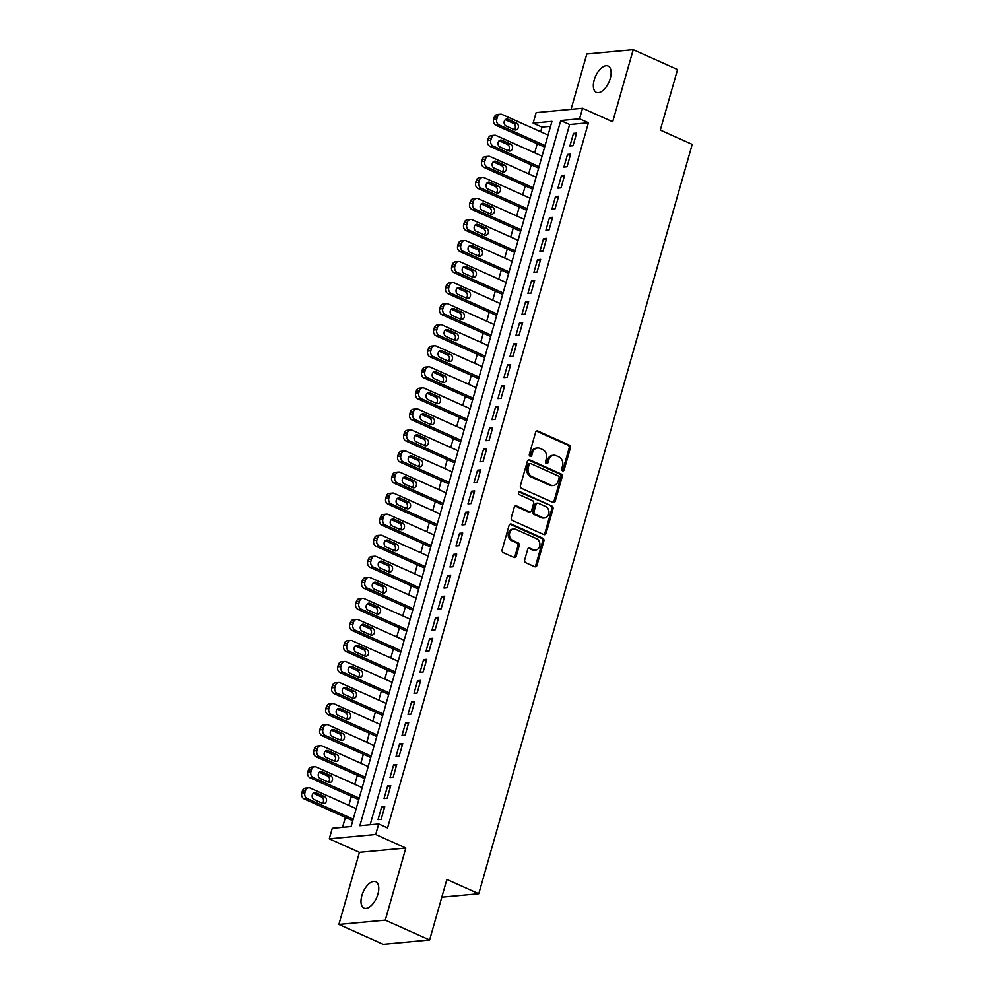 <?xml version="1.0" encoding="UTF-8"?>
<svg xmlns="http://www.w3.org/2000/svg" width="994" height="994" viewBox="0 0 994 994"><rect width="100%" height="100%" fill="white"/><g stroke="black" fill="none" stroke-linecap="round" stroke-linejoin="round"><path stroke-width="1.49" d="M562.517 470.796A1.553 1.28 84.7 0 0 564.145 469.901L570.394 447.946A2.212 1.839 84.7 0 0 569.251 445.101L537.928 431.061A2.212 1.839 84.7 0 0 535.592 432.34L529.342 454.295A1.553 1.28 84.7 0 0 531.778 455.389L532.585 452.543A7.082 5.865 84.7 0 1 537.505 447.996A7.082 5.865 84.7 0 1 540.04 448.431L542.649 449.599A7.082 5.865 84.7 0 1 546.34 458.706L545.532 461.551A1.553 1.28 84.7 0 0 547.967 462.645L548.775 459.8A7.082 5.865 84.7 0 1 553.683 455.252A7.082 5.865 84.7 0 1 556.23 455.687L558.839 456.855A7.082 5.865 84.7 0 1 562.517 465.962L561.709 468.808A1.553 1.28 84.7 0 0 562.517 470.796M562.43 470.746A1.553 1.28 84.7 0 0 562.89 470.013L569.152 448.058A2.212 1.839 84.7 0 0 567.996 445.213L536.673 431.172A2.212 1.839 84.7 0 0 536.511 431.11M530.063 456.246A1.553 1.28 84.7 0 0 530.523 455.5L531.33 452.668L532.585 452.543M546.24 463.502A1.553 1.28 84.7 0 0 546.712 462.757L547.52 459.924L548.775 459.8M377.906 894.153A14.425 7.306 -65.9 0 0 375.782 881.753A14.425 7.306 -65.9 0 0 361.853 895.656A14.425 7.306 -65.9 0 0 363.978 908.069A14.425 7.306 -65.9 0 0 377.906 894.153M610.254 78.476A14.425 7.306 -65.9 0 0 608.129 66.064A14.425 7.306 -65.9 0 0 594.201 79.98A14.425 7.306 -65.9 0 0 596.338 92.38A14.425 7.306 -65.9 0 0 610.254 78.476M524.67 559.908A2.212 1.839 84.7 0 0 525.826 562.753L534.61 566.692A2.212 1.839 84.7 0 0 536.946 565.4L543.88 541.022A2.212 1.839 84.7 0 0 542.736 538.176L511.413 524.136A2.212 1.839 84.7 0 0 509.077 525.428L502.132 549.806A2.212 1.839 84.7 0 0 503.287 552.652L513.898 557.41A2.212 1.839 84.7 0 0 516.234 556.118L519.203 545.694A2.212 1.839 84.7 0 0 518.048 542.848L512.792 540.487A5.914 4.908 84.7 0 1 509.475 534.126A5.914 4.908 84.7 0 1 513.811 529.069A5.914 4.908 84.7 0 1 515.936 529.429L536.561 538.673A5.914 4.908 84.7 0 1 539.866 545.035A5.914 4.908 84.7 0 1 535.53 550.092A5.914 4.908 84.7 0 1 533.405 549.732L529.976 548.191A2.212 1.839 84.7 0 0 527.64 549.471L524.67 559.908M378.689 823.976L375.682 834.5L329.275 838.824L332.269 828.3L351.093 826.548L551.956 121.38L533.144 123.132L536.139 112.608L582.559 108.284L579.564 118.808L560.74 120.56L359.865 825.728L378.689 823.976L387.548 827.952L588.423 122.784L579.564 118.808M582.559 108.284L612.689 121.79L633.228 49.7L677.548 69.568L660.314 130.09L692.222 144.391L478.76 893.755L446.853 879.454L429.607 939.976L385.287 920.109L405.825 848.019L375.682 834.5M552.913 502.43A2.212 1.839 84.7 0 0 555.248 501.15L562.194 476.772A2.212 1.839 84.7 0 0 561.038 473.914L529.715 459.874A2.212 1.839 84.7 0 0 527.392 461.166L520.446 485.544A2.212 1.839 84.7 0 0 521.589 488.389L552.913 502.43M553.037 508.891L546.091 533.281A2.212 1.839 84.7 0 1 543.768 534.561L512.444 520.521A2.212 1.839 84.7 0 1 511.289 517.675L514.258 507.238A2.212 1.839 84.7 0 1 516.594 505.958L529.293 511.649A2.212 1.839 84.7 0 0 531.628 510.369L533.592 503.436A2.212 1.839 84.7 0 0 532.449 500.591L519.216 494.664A1.553 1.28 84.7 0 1 520.036 491.769L551.881 506.045A2.212 1.839 84.7 0 1 553.037 508.891L551.782 509.015L544.836 533.393L546.091 533.281M429.607 939.976L383.199 944.3L338.879 924.432L385.287 920.109M633.228 49.7L586.82 54.024L571.053 109.352M573.029 145.733L576.632 133.109L573.488 133.395L569.897 146.031L573.029 145.733M567.04 166.781L570.631 154.157L567.499 154.443L563.896 167.079L567.04 166.781M561.038 187.829L564.642 175.205L561.498 175.491L557.907 188.127L561.038 187.829M555.05 208.889L558.64 196.253L555.509 196.551L551.906 209.175L555.05 208.889M549.048 229.937L552.639 217.301L549.508 217.599L545.917 230.223L549.048 229.937M543.047 250.985L546.65 238.349L543.507 238.647L539.916 251.271L543.047 250.985M537.058 272.033L540.649 259.397L537.518 259.695L533.915 272.331L537.058 272.033M531.057 293.081L534.66 280.457L531.517 280.743L527.926 293.379L531.057 293.081M525.068 314.129L528.659 301.505L525.528 301.791L521.925 314.427L525.068 314.129M519.067 335.177L522.67 322.553L519.527 322.839L515.936 335.475L519.067 335.177M513.066 356.237L516.669 343.601L513.538 343.899L509.934 356.523L513.066 356.237M507.077 377.285L510.667 364.649L507.536 364.947L503.933 377.571L507.077 377.285M501.075 398.333L504.679 385.697L501.535 385.995L497.944 398.619L501.075 398.333M495.087 419.381L498.677 406.757L495.546 407.043L491.943 419.679L495.087 419.381M489.085 440.429L492.689 427.805L489.545 428.091L485.954 440.727L489.085 440.429M483.084 461.477L486.687 448.853L483.556 449.139L479.953 461.775L483.084 461.477M477.095 482.525L480.686 469.901L477.555 470.187L473.952 482.823L477.095 482.525M471.094 503.585L474.697 490.949L471.554 491.247L467.963 503.871L471.094 503.585M465.105 524.633L468.696 511.997L465.565 512.295L461.962 524.919L465.105 524.633M459.104 545.681L462.707 533.045L459.563 533.343L455.973 545.967L459.104 545.681M453.102 566.729L456.706 554.105L453.575 554.391L449.971 567.027L453.102 566.729M447.114 587.777L450.704 575.153L447.573 575.439L443.97 588.075L447.114 587.777M441.112 608.825L444.716 596.201L441.572 596.487L437.981 609.123L441.112 608.825M435.123 629.873L438.714 617.249L435.583 617.547L431.98 630.171L435.123 629.873M429.122 650.933L432.725 638.297L429.582 638.595L425.991 651.219L429.122 650.933M423.133 671.981L426.724 659.345L423.593 659.643L419.99 672.267L423.133 671.981M417.132 693.029L420.723 680.393L417.592 680.691L414.001 693.315L417.132 693.029M411.131 714.077L414.734 701.453L411.603 701.739L408 714.375L411.131 714.077M405.142 735.125L408.733 722.501L405.602 722.787L401.998 735.423L405.142 735.125M399.141 756.173L402.744 743.549L399.6 743.835L396.01 756.471L399.141 756.173M393.152 777.233L396.743 764.597L393.612 764.895L390.008 777.519L393.152 777.233M387.151 798.281L390.754 785.645L387.61 785.943L384.019 798.567L387.151 798.281M588.423 122.784L569.612 124.536L370.141 824.771M381.621 806.991L378.018 819.615L381.149 819.329L384.753 806.693L381.621 806.991L384.318 808.197M550.552 126.313L542.003 127.108L540.686 131.767M537.257 143.795L534.685 152.815M531.256 164.842L528.696 173.863M525.267 185.89L522.695 194.911M519.266 206.938L516.694 215.959M513.277 227.986L510.705 237.007M507.275 249.047L504.703 258.055M501.274 270.095L498.715 279.115M495.285 291.143L492.713 300.163M489.284 312.191L486.712 321.211M483.295 333.238L480.723 342.259M477.294 354.286L474.722 363.307M471.293 375.334L468.733 384.355M465.304 396.395L462.732 405.403M459.303 417.443L456.731 426.463M453.314 438.491L450.742 447.511M447.312 459.539L444.74 468.559M441.324 480.587L438.752 489.607M435.322 501.635L432.75 510.655M429.321 522.682L426.761 531.703M423.332 543.743L420.76 552.763M417.331 564.791L414.759 573.811M411.342 585.839L408.77 594.859M405.341 606.887L402.769 615.907M399.339 627.935L396.78 636.955M393.351 648.983L390.779 658.003M387.349 670.043L384.777 679.051M381.361 691.091L378.789 700.111M375.359 712.139L372.787 721.159M369.358 733.187L366.798 742.207M363.369 754.235L360.797 763.255M357.368 775.283L354.796 784.303M351.379 796.331L348.807 805.351M345.378 817.391L342.545 827.343M441.796 897.209L478.76 893.755M405.825 848.019L359.418 852.343L338.879 924.432M359.418 852.343L329.275 838.824M542.003 127.108L533.144 123.132M569.612 124.536L560.74 120.56M573.488 133.395L576.197 134.612M567.499 154.443L570.208 155.66M561.498 175.491L564.207 176.708M555.509 196.551L558.218 197.756M549.508 217.599L552.217 218.804M543.507 238.647L546.215 239.865M537.518 259.695L540.227 260.913M531.517 280.743L534.225 281.961M525.528 301.791L528.236 303.008M519.527 322.839L522.235 324.056M513.538 343.899L516.234 345.104M507.536 364.947L510.245 366.152M501.535 385.995L504.244 387.213M495.546 407.043L498.255 408.261M489.545 428.091L492.254 429.309M483.556 449.139L486.252 450.357M477.555 470.187L480.264 471.404M471.554 491.247L474.262 492.452M465.565 512.295L468.273 513.5M459.563 533.343L462.272 534.561M453.575 554.391L456.283 555.609M447.573 575.439L450.282 576.657M441.572 596.487L444.281 597.705M435.583 617.547L438.292 618.753M429.582 638.595L432.291 639.801M423.593 659.643L426.302 660.848M417.592 680.691L420.3 681.909M411.603 701.739L414.299 702.957M405.602 722.787L408.31 724.005M399.6 743.835L402.309 745.053M393.612 764.895L396.32 766.101M387.61 785.943L390.319 787.149M553.683 455.252L552.428 455.364A7.082 5.865 84.7 0 0 547.52 459.924M537.505 447.996L536.251 448.12A7.082 5.865 84.7 0 0 531.33 452.668M553.074 502.492A2.212 1.839 84.7 0 0 553.993 501.262L560.939 476.884A2.212 1.839 84.7 0 0 559.784 474.039L528.46 459.998A2.212 1.839 84.7 0 0 528.311 459.936M559.1 477.952A1.553 1.28 84.7 0 0 558.305 475.952L530.808 463.626A1.553 1.28 84.7 0 0 529.181 464.533L528.323 467.528A7.082 5.865 84.7 0 0 532.001 476.635L550.8 485.06A7.082 5.865 84.7 0 0 553.335 485.494A7.082 5.865 84.7 0 0 558.255 480.947L559.1 477.952M530.249 463.539L528.994 463.651A1.553 1.28 84.7 0 0 527.926 464.645L529.181 464.533M553.335 485.494L552.092 485.606A7.082 5.865 84.7 0 1 549.545 485.171L530.759 476.747A7.082 5.865 84.7 0 1 527.068 467.64L527.926 464.645M543.917 534.623A2.212 1.839 84.7 0 0 544.836 533.393M530.088 511.786L528.833 511.898A2.212 1.839 84.7 0 1 528.038 511.761L515.339 506.07A2.212 1.839 84.7 0 0 515.178 506.008M518.88 491.931L551.881 506.045M542.476 517.563A5.914 4.908 84.7 0 0 544.6 517.924A5.914 4.908 84.7 0 0 548.937 512.867A5.914 4.908 84.7 0 0 545.619 506.505L538.363 503.25A2.212 1.839 84.7 0 0 536.027 504.53L534.064 511.45A2.212 1.839 84.7 0 0 535.207 514.308L542.476 517.563L541.221 517.675A5.914 4.908 84.7 0 0 543.345 518.036L544.6 517.924M537.568 503.113L536.313 503.225A2.212 1.839 84.7 0 0 534.772 504.654L536.027 504.53M541.221 517.675L533.952 514.42A2.212 1.839 84.7 0 1 532.809 511.575L534.772 504.654M551.782 509.015A2.212 1.839 84.7 0 0 550.626 506.17M535.53 550.092L534.275 550.204A5.914 4.908 84.7 0 1 532.15 549.844L528.721 548.303A2.212 1.839 84.7 0 0 528.559 548.241M513.811 529.069L512.556 529.181A5.914 4.908 84.7 0 0 508.22 534.238A5.914 4.908 84.7 0 0 511.537 540.599L512.792 540.487M514.06 557.472A2.212 1.839 84.7 0 0 514.979 556.242L517.949 545.805A2.212 1.839 84.7 0 0 516.793 542.96L511.537 540.599M534.76 566.754A2.212 1.839 84.7 0 0 535.691 565.524L542.637 541.146A2.212 1.839 84.7 0 0 541.481 538.301L510.158 524.26A2.212 1.839 84.7 0 0 509.997 524.198M545.06 145.596L499.137 125.008A4.51 3.74 84.7 0 1 496.789 119.205L497.385 117.106A4.51 3.74 84.7 0 1 500.516 114.211A4.51 3.74 84.7 0 1 502.132 114.484L548.067 135.072M544.637 147.1L495.994 125.294A4.51 3.74 -95.3 0 1 493.658 119.504L494.254 117.391A4.51 3.74 -95.3 0 1 497.385 114.496L500.516 114.211M514.221 129.63A3.603 2.994 84.7 0 0 513.351 123.343L505.188 119.678M506.058 125.977L514.569 129.792A3.603 2.994 84.7 0 0 516.482 123.057L507.971 119.243A3.603 2.994 84.7 0 0 506.058 125.977M539.071 166.644L493.136 146.056A4.51 3.74 84.7 0 1 490.787 140.253L491.396 138.154A4.51 3.74 84.7 0 1 494.515 135.259A4.51 3.74 84.7 0 1 496.143 135.532L542.065 156.12M538.636 168.148L490.005 146.354A4.51 3.74 -95.3 0 1 487.656 140.552L488.253 138.439A4.51 3.74 -95.3 0 1 491.384 135.544L494.515 135.259M508.232 150.678A3.603 2.994 84.7 0 0 507.35 144.391L499.187 140.738M500.057 147.025L508.568 150.839A3.603 2.994 84.7 0 0 510.494 144.105L501.982 140.291A3.603 2.994 84.7 0 0 500.057 147.025M533.07 187.692L487.147 167.104A4.51 3.74 84.7 0 1 484.799 161.301L485.395 159.202A4.51 3.74 84.7 0 1 488.526 156.306A4.51 3.74 84.7 0 1 490.141 156.58L536.064 177.168M532.647 189.195L484.003 167.402A4.51 3.74 -95.3 0 1 481.655 161.6L482.264 159.5A4.51 3.74 -95.3 0 1 485.383 156.592L488.526 156.306M502.231 171.738A3.603 2.994 84.7 0 0 501.361 165.439L493.186 161.786M494.068 168.073L502.579 171.887A3.603 2.994 84.7 0 0 504.492 165.153L495.981 161.339A3.603 2.994 84.7 0 0 494.068 168.073M527.081 208.74L481.146 188.152A4.51 3.74 84.7 0 1 478.797 182.362L479.406 180.249A4.51 3.74 84.7 0 1 482.525 177.354A4.51 3.74 84.7 0 1 484.14 177.628L530.075 198.216M526.646 210.243L478.015 188.45A4.51 3.74 -95.3 0 1 475.666 182.647L476.263 180.548A4.51 3.74 -95.3 0 1 479.394 177.653L482.525 177.354M496.23 192.786A3.603 2.994 84.7 0 0 495.36 186.499L487.197 182.834M488.066 189.121L496.578 192.935A3.603 2.994 84.7 0 0 498.503 186.201L489.992 182.387A3.603 2.994 84.7 0 0 488.066 189.121M521.08 229.788L475.157 209.212A4.51 3.74 84.7 0 1 472.809 203.41L473.405 201.297A4.51 3.74 84.7 0 1 476.536 198.402A4.51 3.74 84.7 0 1 478.151 198.676L524.074 219.264M520.645 231.304L472.013 209.498A4.51 3.74 -95.3 0 1 469.665 203.695L470.274 201.596A4.51 3.74 -95.3 0 1 473.392 198.701L476.536 198.402M490.241 213.834A3.603 2.994 84.7 0 0 489.371 207.547L481.195 203.882M482.078 210.169L490.576 213.983A3.603 2.994 84.7 0 0 492.502 207.249L483.991 203.435A3.603 2.994 84.7 0 0 482.078 210.169M515.078 250.848L469.156 230.26A4.51 3.74 84.7 0 1 466.807 224.458L467.404 222.358A4.51 3.74 84.7 0 1 470.535 219.45A4.51 3.74 84.7 0 1 472.15 219.736L518.085 240.324M514.656 252.352L466.024 230.546A4.51 3.74 -95.3 0 1 463.676 224.743L464.273 222.644A4.51 3.74 -95.3 0 1 467.404 219.749L470.535 219.45M484.24 234.882A3.603 2.994 84.7 0 0 483.37 228.595L475.207 224.93M476.076 231.217L484.587 235.031A3.603 2.994 84.7 0 0 486.501 228.297L477.99 224.482A3.603 2.994 84.7 0 0 476.076 231.217M509.09 271.896L463.154 251.308A4.51 3.74 84.7 0 1 460.818 245.506L461.415 243.406A4.51 3.74 84.7 0 1 464.533 240.498A4.51 3.74 84.7 0 1 466.161 240.784L512.084 261.372M508.655 273.4L460.023 251.594A4.51 3.74 -95.3 0 1 457.675 245.804L458.271 243.692A4.51 3.74 -95.3 0 1 461.402 240.797L464.533 240.498M478.251 255.93A3.603 2.994 84.7 0 0 477.368 249.643L469.205 245.978M470.075 252.277L478.586 256.092A3.603 2.994 84.7 0 0 480.512 249.345L472.001 245.53A3.603 2.994 84.7 0 0 470.075 252.277M503.088 292.944L457.165 272.356A4.51 3.74 84.7 0 1 454.817 266.554L455.414 264.454A4.51 3.74 84.7 0 1 458.545 261.559A4.51 3.74 84.7 0 1 460.16 261.832L506.095 282.42M502.666 294.448L454.022 272.642A4.51 3.74 -95.3 0 1 451.686 266.852L452.282 264.739A4.51 3.74 -95.3 0 1 455.401 261.844L458.545 261.559M472.249 276.978A3.603 2.994 84.7 0 0 471.38 270.691L463.216 267.038M464.086 273.325L472.597 277.14A3.603 2.994 84.7 0 0 474.511 270.405L466 266.591A3.603 2.994 84.7 0 0 464.086 273.325M497.099 313.992L451.164 293.404A4.51 3.74 84.7 0 1 448.816 287.601L449.425 285.502A4.51 3.74 84.7 0 1 452.543 282.607A4.51 3.74 84.7 0 1 454.159 282.88L500.094 303.468M496.665 315.496L448.033 293.702A4.51 3.74 -95.3 0 1 445.685 287.9L446.281 285.787A4.51 3.74 -95.3 0 1 449.412 282.892L452.543 282.607M466.248 298.026A3.603 2.994 84.7 0 0 465.378 291.739L457.215 288.086M458.085 294.373L466.596 298.188A3.603 2.994 84.7 0 0 468.522 291.453L460.011 287.639A3.603 2.994 84.7 0 0 458.085 294.373M491.098 335.04L445.175 314.452A4.51 3.74 84.7 0 1 442.827 308.662L443.423 306.55A4.51 3.74 84.7 0 1 446.554 303.655A4.51 3.74 84.7 0 1 448.17 303.928L494.093 324.516M490.676 336.544L442.032 314.75A4.51 3.74 -95.3 0 1 439.683 308.948L440.292 306.848A4.51 3.74 -95.3 0 1 443.411 303.94L446.554 303.655M460.259 319.086A3.603 2.994 84.7 0 0 459.39 312.787L451.214 309.134M452.096 315.421L460.607 319.236A3.603 2.994 84.7 0 0 462.521 312.501L454.009 308.687A3.603 2.994 84.7 0 0 452.096 315.421M485.097 356.088L439.174 335.5A4.51 3.74 84.7 0 1 436.826 329.71L437.422 327.598A4.51 3.74 84.7 0 1 440.553 324.703A4.51 3.74 84.7 0 1 442.168 324.976L488.104 345.564M484.674 357.604L436.043 335.798A4.51 3.74 -95.3 0 1 433.695 329.996L434.291 327.896A4.51 3.74 -95.3 0 1 437.422 325.001L440.553 324.703M454.258 340.134A3.603 2.994 84.7 0 0 453.388 333.847L445.225 330.182M446.095 336.469L454.606 340.283A3.603 2.994 84.7 0 0 456.519 333.549L448.021 329.735A3.603 2.994 84.7 0 0 446.095 336.469M479.108 377.136L433.173 356.56A4.51 3.74 84.7 0 1 430.837 350.758L431.433 348.646A4.51 3.74 84.7 0 1 434.564 345.75A4.51 3.74 84.7 0 1 436.18 346.024L482.102 366.612M478.673 378.652L430.042 356.846A4.51 3.74 -95.3 0 1 427.693 351.044L428.29 348.944A4.51 3.74 -95.3 0 1 431.421 346.049L434.564 345.75M448.269 361.182A3.603 2.994 84.7 0 0 447.387 354.895L439.224 351.23M440.093 357.517L448.605 361.331A3.603 2.994 84.7 0 0 450.531 354.597L442.019 350.783A3.603 2.994 84.7 0 0 440.093 357.517M473.107 398.196L427.184 377.608A4.51 3.74 84.7 0 1 424.836 371.806L425.432 369.706A4.51 3.74 84.7 0 1 428.563 366.798A4.51 3.74 84.7 0 1 430.178 367.084L476.114 387.672M472.684 399.7L424.04 377.894A4.51 3.74 -95.3 0 1 421.704 372.091L422.301 369.992A4.51 3.74 -95.3 0 1 425.432 367.097L428.563 366.798M442.268 382.23A3.603 2.994 84.7 0 0 441.398 375.943L433.235 372.278M434.105 378.565L442.616 382.379A3.603 2.994 84.7 0 0 444.529 375.645L436.018 371.831A3.603 2.994 84.7 0 0 434.105 378.565M467.118 419.244L421.183 398.656A4.51 3.74 84.7 0 1 418.834 392.854L419.443 390.754A4.51 3.74 84.7 0 1 422.562 387.859A4.51 3.74 84.7 0 1 424.189 388.132L470.112 408.72M466.683 420.748L418.052 398.942A4.51 3.74 -95.3 0 1 415.703 393.152L416.3 391.04A4.51 3.74 -95.3 0 1 419.431 388.145L422.562 387.859M436.279 403.278A3.603 2.994 84.7 0 0 435.397 396.991L427.234 393.326M428.103 399.625L436.614 403.44A3.603 2.994 84.7 0 0 438.54 396.693L430.029 392.878A3.603 2.994 84.7 0 0 428.103 399.625M461.117 440.292L415.194 419.704A4.51 3.74 84.7 0 1 412.845 413.902L413.442 411.802A4.51 3.74 84.7 0 1 416.573 408.907A4.51 3.74 84.7 0 1 418.188 409.18L464.111 429.768M460.694 441.796L412.05 420.002A4.51 3.74 -95.3 0 1 409.702 414.2L410.311 412.088A4.51 3.74 -95.3 0 1 413.429 409.193L416.573 408.907M430.278 424.326A3.603 2.994 84.7 0 0 429.408 418.039L421.232 414.386M422.115 420.673L430.626 424.488A3.603 2.994 84.7 0 0 432.539 417.753L424.028 413.939A3.603 2.994 84.7 0 0 422.115 420.673M455.115 461.34L409.193 440.752A4.51 3.74 84.7 0 1 406.844 434.95L407.441 432.85A4.51 3.74 84.7 0 1 410.572 429.955A4.51 3.74 84.7 0 1 412.187 430.228L458.122 450.816M454.693 462.844L406.061 441.05A4.51 3.74 -95.3 0 1 403.713 435.248L404.309 433.135A4.51 3.74 -95.3 0 1 407.441 430.24L410.572 429.955M424.276 445.387A3.603 2.994 84.7 0 0 423.407 439.087L415.243 435.434M416.113 441.721L424.624 445.536A3.603 2.994 84.7 0 0 426.538 438.801L418.039 434.987A3.603 2.994 84.7 0 0 416.113 441.721M449.126 482.388L403.191 461.8A4.51 3.74 84.7 0 1 400.855 456.01L401.452 453.898A4.51 3.74 84.7 0 1 404.583 451.003A4.51 3.74 84.7 0 1 406.198 451.276L452.121 471.864M448.692 483.892L400.06 462.098A4.51 3.74 -95.3 0 1 397.712 456.296L398.308 454.196A4.51 3.74 -95.3 0 1 401.439 451.288L404.583 451.003M418.288 466.434A3.603 2.994 84.7 0 0 417.405 460.135L409.242 456.482M410.124 462.769L418.623 466.584A3.603 2.994 84.7 0 0 420.549 459.849L412.038 456.035A3.603 2.994 84.7 0 0 410.124 462.769M443.125 503.436L397.202 482.848A4.51 3.74 84.7 0 1 394.854 477.058L395.45 474.946A4.51 3.74 84.7 0 1 398.582 472.051A4.51 3.74 84.7 0 1 400.197 472.324L446.132 492.912M442.703 504.952L394.059 483.146A4.51 3.74 -95.3 0 1 391.723 477.344L392.319 475.244A4.51 3.74 -95.3 0 1 395.45 472.349L398.582 472.051M412.286 487.482A3.603 2.994 84.7 0 0 411.417 481.195L403.253 477.53M404.123 483.817L412.634 487.632A3.603 2.994 84.7 0 0 414.548 480.897L406.037 477.083A3.603 2.994 84.7 0 0 404.123 483.817M437.136 524.497L391.201 503.908A4.51 3.74 84.7 0 1 388.853 498.106L389.462 495.994A4.51 3.74 84.7 0 1 392.58 493.099A4.51 3.74 84.7 0 1 394.208 493.372L440.131 513.96M436.701 526L388.07 504.194A4.51 3.74 -95.3 0 1 385.722 498.392L386.318 496.292A4.51 3.74 -95.3 0 1 389.449 493.397L392.58 493.099M406.297 508.53A3.603 2.994 84.7 0 0 405.415 502.243L397.252 498.578M398.122 504.865L406.633 508.679A3.603 2.994 84.7 0 0 408.559 501.945L400.048 498.131A3.603 2.994 84.7 0 0 398.122 504.865M431.135 545.544L385.212 524.956A4.51 3.74 84.7 0 1 382.864 519.154L383.46 517.054A4.51 3.74 84.7 0 1 386.591 514.146A4.51 3.74 84.7 0 1 388.207 514.432L434.129 535.02M430.713 547.048L382.069 525.242A4.51 3.74 -95.3 0 1 379.72 519.44L380.329 517.34A4.51 3.74 -95.3 0 1 383.448 514.445L386.591 514.146M400.296 529.578A3.603 2.994 84.7 0 0 399.426 523.291L391.251 519.626M392.133 525.913L400.644 529.727A3.603 2.994 84.7 0 0 402.558 522.993L394.046 519.179A3.603 2.994 84.7 0 0 392.133 525.913M425.146 566.592L379.211 546.004A4.51 3.74 84.7 0 1 376.863 540.202L377.459 538.102A4.51 3.74 84.7 0 1 380.59 535.207A4.51 3.74 84.7 0 1 382.205 535.48L428.141 556.068M424.711 568.096L376.08 546.29A4.51 3.74 -95.3 0 1 373.732 540.5L374.328 538.388A4.51 3.74 -95.3 0 1 377.459 535.493L380.59 535.207M394.295 550.626A3.603 2.994 84.7 0 0 393.425 544.339L385.262 540.674M386.132 546.973L394.643 550.788A3.603 2.994 84.7 0 0 396.556 544.053L388.058 540.239A3.603 2.994 84.7 0 0 386.132 546.973M419.145 587.64L373.21 567.052A4.51 3.74 84.7 0 1 370.874 561.25L371.47 559.15A4.51 3.74 84.7 0 1 374.601 556.255A4.51 3.74 84.7 0 1 376.217 556.528L422.139 577.116M418.71 589.144L370.079 567.35A4.51 3.74 -95.3 0 1 367.73 561.548L368.339 559.436A4.51 3.74 -95.3 0 1 371.458 556.541L374.601 556.255M388.306 571.674A3.603 2.994 84.7 0 0 387.424 565.387L379.261 561.734M380.143 568.021L388.642 571.836A3.603 2.994 84.7 0 0 390.567 565.101L382.056 561.287A3.603 2.994 84.7 0 0 380.143 568.021M413.144 608.688L367.221 588.1A4.51 3.74 84.7 0 1 364.873 582.298L365.469 580.198A4.51 3.74 84.7 0 1 368.6 577.303A4.51 3.74 84.7 0 1 370.215 577.576L416.151 598.164M412.721 610.192L364.09 588.398A4.51 3.74 -95.3 0 1 361.741 582.596L362.338 580.496A4.51 3.74 -95.3 0 1 365.469 577.589L368.6 577.303M382.305 592.735A3.603 2.994 84.7 0 0 381.435 586.435L373.272 582.782M374.142 589.069L382.653 592.884A3.603 2.994 84.7 0 0 384.566 586.149L376.055 582.335A3.603 2.994 84.7 0 0 374.142 589.069M407.155 629.736L361.22 609.148A4.51 3.74 84.7 0 1 358.871 603.358L359.48 601.246A4.51 3.74 84.7 0 1 362.599 598.351A4.51 3.74 84.7 0 1 364.226 598.624L410.149 619.212M406.72 631.24L358.088 609.446A4.51 3.74 -95.3 0 1 355.74 603.644L356.337 601.544A4.51 3.74 -95.3 0 1 359.468 598.636L362.599 598.351M376.316 613.783A3.603 2.994 84.7 0 0 375.434 607.483L367.271 603.83M368.14 610.117L376.651 613.932A3.603 2.994 84.7 0 0 378.577 607.197L370.066 603.383A3.603 2.994 84.7 0 0 368.14 610.117M401.154 650.784L355.231 630.196A4.51 3.74 84.7 0 1 352.882 624.406L353.479 622.294A4.51 3.74 84.7 0 1 356.61 619.399A4.51 3.74 84.7 0 1 358.225 619.672L404.148 640.26M400.731 652.3L352.087 630.494A4.51 3.74 -95.3 0 1 349.739 624.692L350.348 622.592A4.51 3.74 -95.3 0 1 353.466 619.697L356.61 619.399M370.315 634.831A3.603 2.994 84.7 0 0 369.445 628.543L361.282 624.878M362.151 631.165L370.663 634.98A3.603 2.994 84.7 0 0 372.576 628.245L364.065 624.431A3.603 2.994 84.7 0 0 362.151 631.165M395.165 671.845L349.229 651.256A4.51 3.74 84.7 0 1 346.881 645.454L347.49 643.342A4.51 3.74 84.7 0 1 350.609 640.447A4.51 3.74 84.7 0 1 352.224 640.732L398.159 661.308M394.73 673.348L346.098 651.542A4.51 3.74 -95.3 0 1 343.75 645.74L344.346 643.64A4.51 3.74 -95.3 0 1 347.478 640.745L350.609 640.447M364.313 655.878A3.603 2.994 84.7 0 0 363.444 649.591L355.28 645.926M356.15 652.213L364.661 656.028A3.603 2.994 84.7 0 0 366.587 649.293L358.076 645.479A3.603 2.994 84.7 0 0 356.15 652.213M389.163 692.893L343.241 672.304A4.51 3.74 84.7 0 1 340.892 666.502L341.489 664.402A4.51 3.74 84.7 0 1 344.62 661.495A4.51 3.74 84.7 0 1 346.235 661.78L392.158 682.369M388.729 694.396L340.097 672.59A4.51 3.74 -95.3 0 1 337.749 666.8L338.358 664.688A4.51 3.74 -95.3 0 1 341.476 661.793L344.62 661.495M358.325 676.926A3.603 2.994 84.7 0 0 357.455 670.639L349.279 666.974M350.161 673.273L358.672 677.088A3.603 2.994 84.7 0 0 360.586 670.341L352.075 666.527A3.603 2.994 84.7 0 0 350.161 673.273M383.162 713.941L337.239 693.352A4.51 3.74 84.7 0 1 334.891 687.55L335.487 685.45A4.51 3.74 84.7 0 1 338.619 682.555A4.51 3.74 84.7 0 1 340.234 682.828L386.169 703.417M382.74 715.444L334.108 693.638A4.51 3.74 -95.3 0 1 331.76 687.848L332.356 685.736A4.51 3.74 -95.3 0 1 335.487 682.841L338.619 682.555M352.323 697.974A3.603 2.994 84.7 0 0 351.454 691.687L343.29 688.022M344.16 694.321L352.671 698.136A3.603 2.994 84.7 0 0 354.585 691.402L346.074 687.587A3.603 2.994 84.7 0 0 344.16 694.321M377.173 734.988L331.238 714.4A4.51 3.74 84.7 0 1 328.902 708.598L329.499 706.498A4.51 3.74 84.7 0 1 332.617 703.603A4.51 3.74 84.7 0 1 334.245 703.876L380.168 724.464M376.738 736.492L328.107 714.698A4.51 3.74 -95.3 0 1 325.759 708.896L326.355 706.784A4.51 3.74 -95.3 0 1 329.486 703.889L332.617 703.603M346.334 719.022A3.603 2.994 84.7 0 0 345.452 712.735L337.289 709.082M338.159 715.369L346.67 719.184A3.603 2.994 84.7 0 0 348.596 712.449L340.085 708.635A3.603 2.994 84.7 0 0 338.159 715.369M371.172 756.036L325.249 735.448A4.51 3.74 84.7 0 1 322.901 729.646L323.497 727.546A4.51 3.74 84.7 0 1 326.628 724.651A4.51 3.74 84.7 0 1 328.244 724.924L374.179 745.512M370.75 757.54L322.106 735.746A4.51 3.74 -95.3 0 1 319.77 729.944L320.366 727.844A4.51 3.74 -95.3 0 1 323.485 724.937L326.628 724.651M340.333 740.083A3.603 2.994 84.7 0 0 339.463 733.783L331.3 730.13M332.17 736.417L340.681 740.232A3.603 2.994 84.7 0 0 342.595 733.497L334.083 729.683A3.603 2.994 84.7 0 0 332.17 736.417M365.183 777.084L319.248 756.496A4.51 3.74 84.7 0 1 316.9 750.706L317.508 748.594A4.51 3.74 84.7 0 1 320.627 745.699A4.51 3.74 84.7 0 1 322.242 745.972L368.178 766.56M364.748 778.588L316.117 756.794A4.51 3.74 -95.3 0 1 313.769 750.992L314.365 748.892A4.51 3.74 -95.3 0 1 317.496 745.997L320.627 745.699M334.332 761.131A3.603 2.994 84.7 0 0 333.462 754.831L325.299 751.178M326.169 757.465L334.68 761.28A3.603 2.994 84.7 0 0 336.606 754.545L328.095 750.731A3.603 2.994 84.7 0 0 326.169 757.465M359.182 798.132L313.259 777.544A4.51 3.74 84.7 0 1 310.911 771.754L311.507 769.642A4.51 3.74 84.7 0 1 314.638 766.747A4.51 3.74 84.7 0 1 316.254 767.02L362.176 787.608M358.759 799.648L310.116 777.842A4.51 3.74 -95.3 0 1 307.767 772.04L308.376 769.94A4.51 3.74 -95.3 0 1 311.495 767.045L314.638 766.747M328.343 782.179A3.603 2.994 84.7 0 0 327.473 775.892L319.298 772.226M320.18 778.513L328.691 782.328A3.603 2.994 84.7 0 0 330.604 775.593L322.093 771.779A3.603 2.994 84.7 0 0 320.18 778.513M353.181 819.193L307.258 798.604A4.51 3.74 84.7 0 1 304.909 792.802L305.506 790.69A4.51 3.74 84.7 0 1 308.637 787.795A4.51 3.74 84.7 0 1 310.252 788.08L356.187 808.656M352.758 820.696L304.127 798.89A4.51 3.74 -95.3 0 1 301.778 793.088L302.375 790.988A4.51 3.74 -95.3 0 1 305.506 788.093L308.637 787.795M322.342 803.227A3.603 2.994 84.7 0 0 321.472 796.939L313.309 793.274M314.179 799.561L322.69 803.376A3.603 2.994 84.7 0 0 324.603 796.641L316.104 792.827A3.603 2.994 84.7 0 0 314.179 799.561M562.89 470.013L564.145 469.901M530.523 455.5L531.778 455.389M546.712 462.757L547.967 462.645M536.673 431.172L537.928 431.061M567.996 445.213L569.251 445.101M569.152 448.058L570.394 447.946M528.46 459.998L529.715 459.874M559.784 474.039L561.038 473.914M560.939 476.884L562.194 476.772M553.993 501.262L555.248 501.15M527.068 467.64L528.323 467.528M530.759 476.747L532.001 476.635M549.545 485.171L550.8 485.06M515.339 506.07L516.594 505.958M528.038 511.761L529.293 511.649M518.955 491.881L520.036 491.769M532.809 511.575L534.064 511.45M533.952 514.42L535.207 514.308M528.721 548.303L529.976 548.191M532.15 549.844L533.405 549.732M516.793 542.96L518.048 542.848M517.949 545.805L519.203 545.694M514.979 556.242L516.234 556.118M510.158 524.26L511.413 524.136M541.481 538.301L542.736 538.176M542.637 541.146L543.88 541.022M535.691 565.524L536.946 565.4M499.137 125.008L495.994 125.294M497.385 117.106L494.254 117.391M496.789 119.205L493.658 119.504M505.449 119.479L507.971 119.243M513.351 123.343L516.482 123.057M493.136 146.056L490.005 146.354M491.396 138.154L488.253 138.439M490.787 140.253L487.656 140.552M499.46 140.527L501.982 140.291M507.35 144.391L510.494 144.105M487.147 167.104L484.003 167.402M485.395 159.202L482.264 159.5M484.799 161.301L481.655 161.6M493.459 161.575L495.981 161.339M501.361 165.439L504.492 165.153M481.146 188.152L478.015 188.45M479.406 180.249L476.263 180.548M478.797 182.362L475.666 182.647M487.458 182.623L489.992 182.387M495.36 186.499L498.503 186.201M475.157 209.212L472.013 209.498M473.405 201.297L470.274 201.596M472.809 203.41L469.665 203.695M481.469 203.671L483.991 203.435M489.371 207.547L492.502 207.249M469.156 230.26L466.024 230.546M467.404 222.358L464.273 222.644M466.807 224.458L463.676 224.743M475.467 224.719L477.99 224.482M483.37 228.595L486.501 228.297M463.154 251.308L460.023 251.594M461.415 243.406L458.271 243.692M460.818 245.506L457.675 245.804M469.479 245.767L472.001 245.53M477.368 249.643L480.512 249.345M457.165 272.356L454.022 272.642M455.414 264.454L452.282 264.739M454.817 266.554L451.686 266.852M463.477 266.827L466 266.591M471.38 270.691L474.511 270.405M451.164 293.404L448.033 293.702M449.425 285.502L446.281 285.787M448.816 287.601L445.685 287.9M457.488 287.875L460.011 287.639M465.378 291.739L468.522 291.453M445.175 314.452L442.032 314.75M443.423 306.55L440.292 306.848M442.827 308.662L439.683 308.948M451.487 308.923L454.009 308.687M459.39 312.787L462.521 312.501M439.174 335.5L436.043 335.798M437.422 327.598L434.291 327.896M436.826 329.71L433.695 329.996M445.486 329.971L448.021 329.735M453.388 333.847L456.519 333.549M433.173 356.56L430.042 356.846M431.433 348.646L428.29 348.944M430.837 350.758L427.693 351.044M439.497 351.019L442.019 350.783M447.387 354.895L450.531 354.597M427.184 377.608L424.04 377.894M425.432 369.706L422.301 369.992M424.836 371.806L421.704 372.091M433.496 372.067L436.018 371.831M441.398 375.943L444.529 375.645M421.183 398.656L418.052 398.942M419.443 390.754L416.3 391.04M418.834 392.854L415.703 393.152M427.507 393.115L430.029 392.878M435.397 396.991L438.54 396.693M415.194 419.704L412.05 420.002M413.442 411.802L410.311 412.088M412.845 413.902L409.702 414.2M421.506 414.175L424.028 413.939M429.408 418.039L432.539 417.753M409.193 440.752L406.061 441.05M407.441 432.85L404.309 433.135M406.844 434.95L403.713 435.248M415.504 435.223L418.039 434.987M423.407 439.087L426.538 438.801M403.191 461.8L400.06 462.098M401.452 453.898L398.308 454.196M400.855 456.01L397.712 456.296M409.516 456.271L412.038 456.035M417.405 460.135L420.549 459.849M397.202 482.848L394.059 483.146M395.45 474.946L392.319 475.244M394.854 477.058L391.723 477.344M403.514 477.319L406.037 477.083M411.417 481.195L414.548 480.897M391.201 503.908L388.07 504.194M389.462 495.994L386.318 496.292M388.853 498.106L385.722 498.392M397.525 498.367L400.048 498.131M405.415 502.243L408.559 501.945M385.212 524.956L382.069 525.242M383.46 517.054L380.329 517.34M382.864 519.154L379.72 519.44M391.524 519.415L394.046 519.179M399.426 523.291L402.558 522.993M379.211 546.004L376.08 546.29M377.459 538.102L374.328 538.388M376.863 540.202L373.732 540.5M385.523 540.463L388.058 540.239M393.425 544.339L396.556 544.053M373.21 567.052L370.079 567.35M371.47 559.15L368.339 559.436M370.874 561.25L367.73 561.548M379.534 561.523L382.056 561.287M387.424 565.387L390.567 565.101M367.221 588.1L364.09 588.398M365.469 580.198L362.338 580.496M364.873 582.298L361.741 582.596M373.533 582.571L376.055 582.335M381.435 586.435L384.566 586.149M361.22 609.148L358.088 609.446M359.48 601.246L356.337 601.544M358.871 603.358L355.74 603.644M367.544 603.619L370.066 603.383M375.434 607.483L378.577 607.197M355.231 630.196L352.087 630.494M353.479 622.294L350.348 622.592M352.882 624.406L349.739 624.692M361.543 624.667L364.065 624.431M369.445 628.543L372.576 628.245M349.229 651.256L346.098 651.542M347.49 643.342L344.346 643.64M346.881 645.454L343.75 645.74M355.541 645.715L358.076 645.479M363.444 649.591L366.587 649.293M343.241 672.304L340.097 672.59M341.489 664.402L338.358 664.688M340.892 666.502L337.749 666.8M349.553 666.763L352.075 666.527M357.455 670.639L360.586 670.341M337.239 693.352L334.108 693.638M335.487 685.45L332.356 685.736M334.891 687.55L331.76 687.848M343.551 687.811L346.074 687.587M351.454 691.687L354.585 691.402M331.238 714.4L328.107 714.698M329.499 706.498L326.355 706.784M328.902 708.598L325.759 708.896M337.562 708.871L340.085 708.635M345.452 712.735L348.596 712.449M325.249 735.448L322.106 735.746M323.497 727.546L320.366 727.844M322.901 729.646L319.77 729.944M331.561 729.919L334.083 729.683M339.463 733.783L342.595 733.497M319.248 756.496L316.117 756.794M317.508 748.594L314.365 748.892M316.9 750.706L313.769 750.992M325.572 750.967L328.095 750.731M333.462 754.831L336.606 754.545M313.259 777.544L310.116 777.842M311.507 769.642L308.376 769.94M310.911 771.754L307.767 772.04M319.571 772.015L322.093 771.779M327.473 775.892L330.604 775.593M307.258 798.604L304.127 798.89M305.506 790.69L302.375 790.988M304.909 792.802L301.778 793.088M313.57 793.063L316.104 792.827M321.472 796.939L324.603 796.641"/></g></svg>
